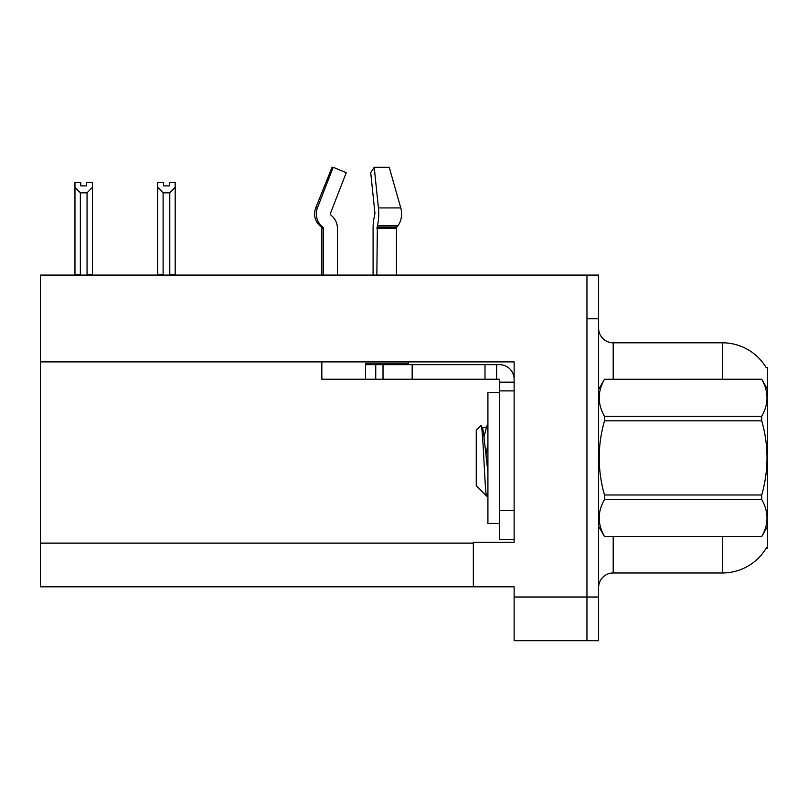 <?xml version="1.0" encoding="UTF-8"?>
<svg xmlns="http://www.w3.org/2000/svg" width="808" height="808" viewBox="0 0 808 808"><rect width="100%" height="100%" fill="white"/><g stroke="black" fill="none" stroke-linecap="round" stroke-linejoin="round"><path stroke-width="1.21" d="M40.4 361.903L514.13 361.903L514.13 542.239L473.337 542.239L473.337 586.82L40.4 586.82L40.4 275.084L586.962 275.084L586.962 640.714L514.13 640.714L514.13 597.021L586.962 597.021L586.962 640.714L598.617 640.714L598.617 597.021L586.962 597.021L586.962 318.786L598.617 318.786L598.617 597.021M473.337 586.82L514.13 586.82L514.13 597.021M766.277 367.761A50.985 50.985 0 0 0 722.443 342.814A50.985 50.985 0 0 1 766.277 367.761L767.6 367.579L767.6 548.218L766.428 547.784A50.985 50.985 0 0 1 722.443 572.983A50.985 50.985 0 0 0 766.166 548.218M613.191 536.562L613.191 572.983A14.564 14.564 0 0 0 598.617 587.547A14.564 14.564 0 0 1 613.191 572.983L722.443 572.983L722.443 536.562M722.443 379.235L722.443 342.814A50.985 50.985 0 0 1 766.166 367.579A50.985 50.985 0 0 0 722.443 342.814L613.191 342.814A14.564 14.564 0 0 1 598.617 328.25A14.564 14.564 0 0 0 613.191 342.814L613.191 379.235M586.962 275.084L598.617 275.084L598.617 318.786M170.508 275.084L169.791 274.346L169.791 192.829L163.105 192.829L157.712 187.274L157.712 182.436L163.539 182.436L163.539 185.891L169.357 185.891L163.539 185.891M169.357 185.891L169.357 182.436L175.184 182.436L175.184 187.274L169.791 192.829M169.791 274.346L175.184 274.346L175.184 275.084L175.184 187.274M163.105 192.829L163.105 274.346L162.388 275.084M163.105 274.346L157.712 274.346L157.712 275.084L157.712 187.274M86.618 185.891L80.79 185.891L86.618 185.891L86.618 182.436L92.445 182.436L92.445 187.274L87.052 192.829L80.356 192.829L80.356 274.346L74.962 274.346L74.962 275.084M80.356 192.829L74.962 187.274L74.962 182.436L80.79 182.436L80.79 185.891M80.356 274.346L79.638 275.084M74.962 187.274L74.962 274.346M92.445 187.274L92.445 274.346L87.052 274.346L87.052 192.829M87.769 275.084L87.052 274.346M92.445 274.346L92.445 275.084M396.445 275.084L396.445 228.23A1.454 1.03 -90 0 1 396.789 227.149L397.829 225.826A16.029 11.332 90 0 0 400.778 207.929L389.234 167.286L374.215 167.286L370.71 172.71L374.942 213.352L374.457 216.302A16.029 4.151 -90 0 0 373.084 228.23L373.084 275.084M321.837 275.084L321.837 228.23L323.331 228.23A1.454 1.404 -90 0 0 322.867 227.149L321.352 227.149L319.887 225.826L321.443 225.826L322.867 227.149A1.454 1.404 -90 0 1 323.331 228.23L323.331 275.084M337.401 275.084L337.401 228.23A16.029 15.473 90 0 0 332.26 216.302L330.836 214.978A1.454 1.404 -90 0 1 330.462 213.352L346.238 172.71L333.179 167.286L332.038 167.286L315.716 207.929C313.353 214.766 314.746 220.736 319.887 225.826C314.746 220.736 313.353 214.766 315.716 207.929L317.413 207.929A16.029 15.473 90 0 0 321.443 225.826M408.575 361.903L408.575 363.216L365.539 363.216L365.539 364.671L383.022 364.671L383.022 379.235L321.837 379.235L321.837 361.903M376.851 275.084L377.356 225.826A16.029 4.151 -90 0 0 378.437 207.929L374.215 167.286M330.462 213.352A1.454 1.404 -90 0 0 330.836 214.978L332.26 216.302M333.179 167.286L317.413 207.929M383.022 364.671L499.556 364.671A14.564 14.564 0 0 1 514.13 379.245M383.022 379.235L499.556 379.235L499.556 382.154L514.13 382.154M499.556 539.471L514.13 539.471L499.556 539.471L499.556 382.154M496.647 379.235L496.647 364.671M514.13 390.89L499.556 390.89M484.992 379.235L484.992 364.671M499.556 392.345L487.911 392.345L487.911 523.453L499.556 523.453M767.6 389.436L761.712 379.235L604.505 379.275L761.712 379.235C768.761 391.688 768.761 404.05 761.712 416.352L761.712 420.816L604.505 420.816C597.455 445.481 597.455 470.195 604.505 494.981L604.505 499.445C597.455 511.747 597.455 524.109 604.505 536.522L761.712 536.522C768.761 524.21 768.761 511.848 761.712 499.445L604.505 499.445M604.505 494.981L761.712 494.981C768.772 470.195 768.772 445.481 761.712 420.816M761.712 494.981L761.712 499.445M767.6 526.361L761.712 536.562M598.617 526.361L604.505 536.562M598.617 389.436L604.505 379.275C597.455 391.587 597.455 403.95 604.505 416.352L604.505 420.816M487.911 472.428L483.376 431.321L482.356 427.654L480.871 425.533L476.255 430.149L476.255 485.648L486.729 496.132L487.911 494.476M480.871 425.533C483.002 422.22 484.921 497.385 486.729 496.132M487.911 444.016L486.113 454.086M767.6 497.698L767.6 478.437M604.505 536.522L761.712 536.522M604.505 416.352L761.712 416.352M482.356 427.654L486.456 427.21L484.144 436.401M487.911 430.805L486.456 427.21M40.4 543.117L473.337 543.117M598.91 388.941A14.564 2.525 -0 0 1 598.617 388.436M365.539 379.235L365.539 364.671M396.445 228.23L376.851 228.23M400.778 207.929L378.437 207.929M397.829 225.826L377.356 225.826M396.789 227.149L376.983 227.149M514.13 510.343L499.556 510.343M412.161 379.235L412.161 364.671M375.74 379.235L375.74 364.671M321.352 227.149L321.837 228.23M485.941 427.654L487.911 424.291"/></g></svg>
